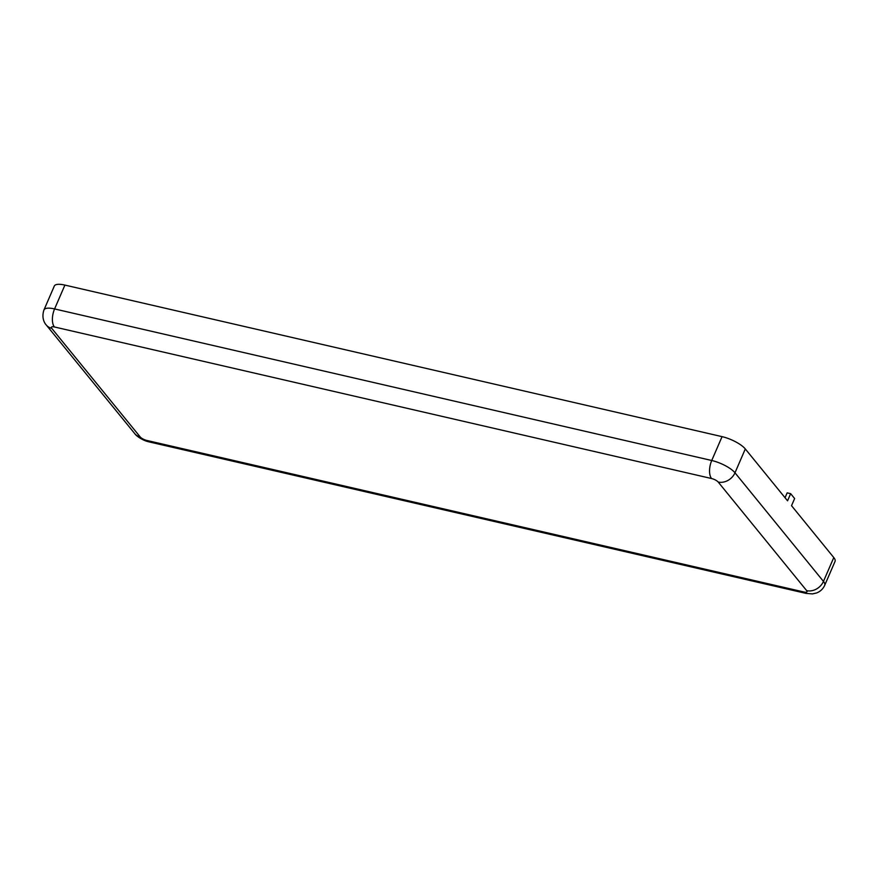 <?xml version="1.0" encoding="UTF-8"?>
<svg xmlns="http://www.w3.org/2000/svg" width="879" height="879" viewBox="0 0 879 879"><rect width="100%" height="100%" fill="white"/><g stroke="black" fill="none" stroke-linecap="round" stroke-linejoin="round"><path stroke-width="1.32" d="M785.046 497.734L787.155 492.855L790.65 493.657L787.551 500.81L745.304 448.949A19.129 5.911 -156.6 0 0 722.066 436.643L64.903 285.093A19.129 5.911 -156.6 0 0 54.311 286.038L43.994 309.88C40.983 318.648 45.334 324.087 46.301 325.032L134.773 433.644C135.773 435.49 142.277 440.456 148.936 441.851L806.098 593.402A13.657 6.647 103 0 1 804.01 592.017A5.461 1.692 -156.6 0 0 806.669 590.644L718.187 482.033A5.461 1.692 -156.6 0 0 711.55 478.528L54.399 326.966A5.461 1.692 -156.6 0 0 51.729 328.328L140.211 436.94A5.461 1.692 -156.6 0 0 146.848 440.456L804.01 592.017M806.669 590.644A13.657 11.163 -39.2 0 0 823.458 581.404A19.129 5.911 -156.6 0 1 824.733 585.249L835.05 561.395A19.129 5.911 -156.6 0 0 833.786 557.561L791.529 505.689L794.627 498.536L790.65 493.657M140.211 436.94A13.657 11.163 140.8 0 1 134.773 433.644M146.848 440.456A13.657 6.647 103 0 0 148.936 441.851M51.729 328.328A13.657 11.163 140.8 0 1 46.301 325.032M54.399 326.966A13.657 6.647 -77 0 1 54.586 308.936A19.129 5.911 -156.6 0 0 43.994 309.88M711.55 478.528A13.657 6.647 -77 0 1 711.737 460.497L54.586 308.936L64.903 285.093M718.187 482.033A13.657 11.163 -39.2 0 0 734.987 472.792A19.129 5.911 -156.6 0 0 711.737 460.497L722.066 436.643M833.786 557.561L823.458 581.404L734.987 472.792L745.304 448.949M824.733 585.249C823.041 588.941 820.316 591.523 816.558 592.973L812.416 593.907L806.098 593.402"/></g></svg>
